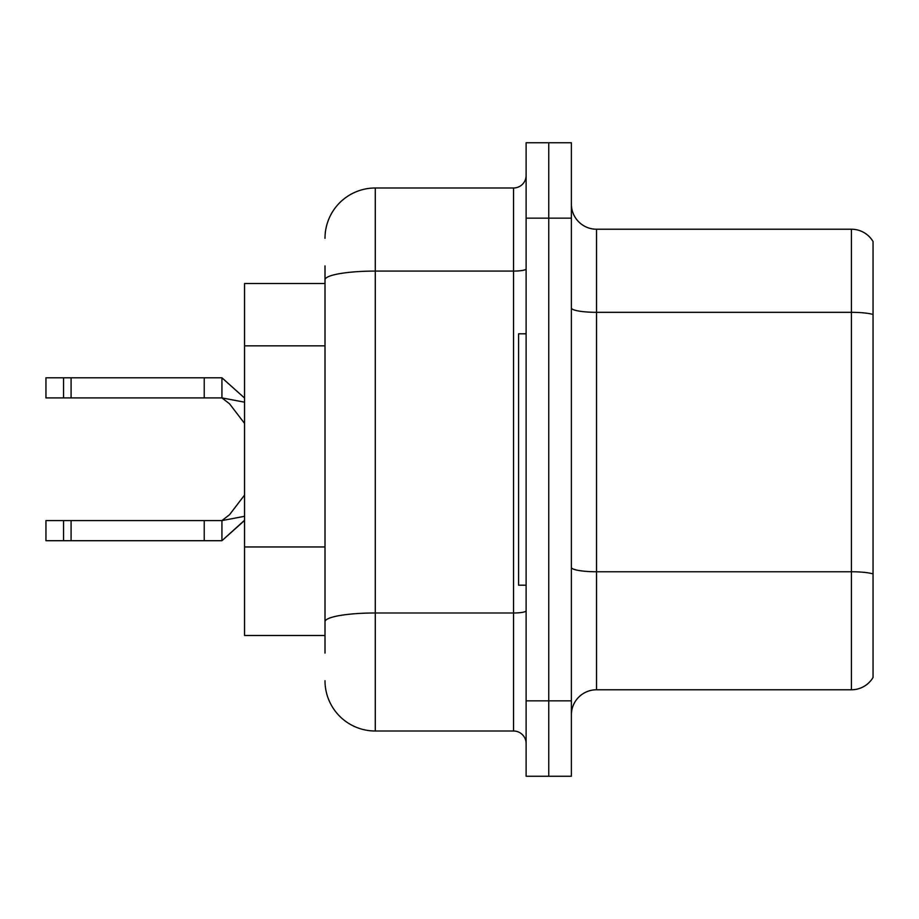 <?xml version="1.0" encoding="UTF-8"?>
<svg xmlns="http://www.w3.org/2000/svg" width="919" height="919" viewBox="0 0 919 919"><rect width="100%" height="100%" fill="white"/><g stroke="black" fill="none" stroke-linecap="round" stroke-linejoin="round"><path stroke-width="1.38" d="M325.004 328.244L325.004 265.924L325.004 283.523L244.557 283.523L244.557 635.477L325.004 635.477M571.377 714.925A25.135 25.135 0 0 1 596.511 689.778L851.431 689.778L851.431 229.222L596.511 229.222A25.135 25.135 0 0 1 571.377 204.075A25.135 25.135 0 0 0 596.511 229.222L596.511 689.778M548.746 700.841L548.746 776.256L571.377 776.256L571.377 700.841L548.746 700.841L548.746 776.256L526.116 776.256L526.116 700.841L548.746 700.841L548.746 218.159L548.746 700.841M526.116 700.841L526.116 142.744L548.746 142.744L548.746 218.159L548.746 142.744L571.377 142.744L571.377 700.841M873.05 241.525A25.135 25.135 0 0 0 851.431 229.222A25.135 25.135 0 0 1 873.05 241.525L873.05 677.475A25.135 25.135 0 0 1 851.431 689.778M873.05 315.814L873.05 314.459L873.05 315.814M325.004 653.076L325.004 265.924M325.004 238.274A50.281 50.281 0 0 1 375.285 187.993L375.285 731.007L513.549 731.007L513.549 187.993A12.567 12.567 0 0 0 526.116 175.426M375.285 187.993L513.549 187.993M325.004 630.445L325.004 564.565M526.116 743.574A12.567 12.567 0 0 0 513.549 731.007M375.285 731.007A50.281 50.281 0 0 1 325.004 680.726M244.557 520.464L221.927 540.705L244.557 520.246M244.557 516.306L221.927 520.591L221.927 540.705L45.95 540.705L45.95 520.591L221.927 520.591L229.532 514.709L244.557 495.077M204.236 520.591L204.236 540.705M71.085 520.591L71.085 540.705M63.549 520.591L63.549 540.705M244.557 402.177L221.927 397.904L45.95 397.904L45.95 377.801L221.927 377.801L221.927 397.904L229.532 403.797L244.557 423.418M244.557 398.03L221.927 377.801M204.236 397.904L204.236 377.801M71.085 397.904L71.085 377.801M63.549 397.904L63.549 377.801M526.116 333.804L518.58 333.804L518.58 585.196L526.116 585.196M325.004 345.843L244.557 345.843M325.004 546.966L244.557 546.966M873.05 314.459A25.135 4.365 180 0 0 851.431 312.322L596.511 312.322A25.135 4.365 0 0 1 571.377 307.945M873.05 573.893A25.135 4.365 180 0 0 851.431 571.756L596.511 571.756A25.135 4.365 -0 0 1 571.377 567.391M571.377 218.159L526.116 218.159M526.116 610.802A12.567 2.183 0 0 1 513.549 612.984L375.285 612.984A50.281 8.73 180 0 0 325.004 621.715M325.004 279.824A50.281 8.73 180 0 1 375.285 271.082L513.549 271.082A12.567 2.183 0 0 0 526.116 268.899"/></g></svg>
